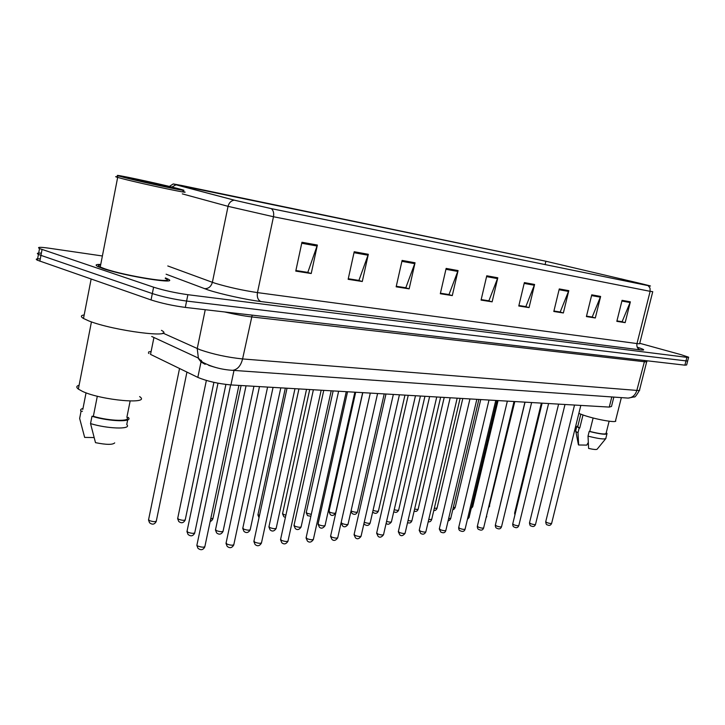 <?xml version="1.0" encoding="UTF-8"?>
<svg xmlns="http://www.w3.org/2000/svg" width="725" height="725" viewBox="0 0 725 725"><rect width="100%" height="100%" fill="white"/><g stroke="black" fill="none" stroke-linecap="round" stroke-linejoin="round"><path stroke-width="1.09" d="M613.839 397.092L611.492 406.462L609.272 407.087L230.94 384.93C218.134 383.743 207.096 381.232 197.825 377.39L150.528 354.389L153.936 337.506M148.997 353.51L148.398 352.966M148.607 351.96L151.117 351.471M100.739 264.444C95.664 264.272 94.767 265.015 98.056 266.655L102.914 268.54C125.416 276.379 181.893 285.179 167.412 278.799L165.363 277.911L167.412 278.799C181.893 285.179 125.416 276.379 102.914 268.54L98.056 266.655C94.767 265.015 95.664 264.272 100.739 264.444M642.051 283.856L647.797 285.55L270.942 208.546L234.682 200.254L174.788 184.44L545.889 261.245L642.051 283.856M642.259 283.901L545.562 261.163L181.794 185.5L173.239 183.933L175.994 184.802L234.175 200.145L271.349 208.646L648.15 285.632C650.905 286.194 651.213 286.185 649.074 285.605L642.259 283.901M40.292 258.87C36.232 258.653 35.253 259.088 37.347 260.193L151.054 299.942L152.323 293.571C162.663 296.842 174.082 299.343 186.597 301.056L687.644 361.086L186.597 301.056C174.082 299.343 162.663 296.842 152.323 293.571L40.944 255.372L152.323 293.571L153.6 287.191C163.95 290.426 175.387 292.936 187.893 294.703L686.901 357.353L688.641 357.208L681.083 354.679L639.74 343.297M41.361 253.152C37.31 252.898 36.341 253.306 38.434 254.384L40.944 255.372L38.434 254.384L39.531 248.566L153.6 287.191M301.953 242.259L295.764 271.105L311.215 273.524L317.369 245.05L301.953 242.259M295.891 270.516L307.817 272.382L317.369 245.05M307.255 272.301L311.215 273.524M354.217 251.738L348.145 279.306L362.282 281.517L368.327 254.294L354.217 251.738M348.272 278.735L358.92 280.412L368.327 254.294M358.358 280.321L362.282 281.517M402.103 260.42L396.158 286.819L409.145 288.849L415.053 262.776L402.103 260.42M396.276 286.275L405.81 287.771L415.053 262.776M405.257 287.68L409.145 288.849M446.138 268.413L440.311 293.725L452.282 295.601L458.073 270.579L446.138 268.413M440.428 293.208L448.993 294.549L458.073 270.579M448.449 294.459L452.282 295.601M622.068 300.331L616.83 321.347L625.158 322.643L630.36 301.836L622.068 300.331M616.939 320.912L622.104 321.719L630.36 301.836M621.597 321.646L625.158 322.643M591.754 294.83L586.407 316.58L595.316 317.976L600.626 296.443L591.754 294.83M586.516 316.136L592.207 317.033L600.626 296.443M591.7 316.952L595.316 317.976M559.274 288.94L553.809 311.478L563.361 312.973L568.79 290.662L559.274 288.94M553.918 311.016L560.207 312.004L568.79 290.662M559.682 311.922L563.361 312.973M524.365 282.605L518.783 306.004L529.051 307.608L534.597 284.463L524.365 282.605M518.901 305.524L525.852 306.612L534.597 284.463M525.326 306.53L529.051 307.608M486.765 275.781L481.065 300.096L492.13 301.836L497.803 277.784L486.765 275.781M488.351 300.73L481.183 299.597L488.886 300.812L497.803 277.784M488.333 300.784L492.13 301.836M102.388 255.979L48.675 248.149C39.857 246.935 36.803 247.071 39.531 248.566M405.248 287.752L396.258 286.339M358.349 280.394L348.254 278.808M307.237 272.373L295.873 270.588M525.308 306.593L518.882 305.578M559.664 311.986L553.909 311.079M591.682 317.006L586.507 316.191M621.579 321.701L616.93 320.967M448.431 294.522L440.419 293.272M151.054 299.942C161.367 303.249 172.786 305.742 185.301 307.409L684.889 365.164L686.647 364.965L687.581 361.34M649.881 285.94L621.08 278.871M578.84 413.431L584.232 415.407C597.69 419.92 618.217 423.3 615.57 420.609L621.352 397.617M639.106 283.149L629.753 280.928M577.834 426.2L577.698 426.753L579.746 428.067L582.991 414.99M578.305 444.235L578.641 444.987L586.788 445.105L588.256 442.54M575.741 430.605L575.858 431.493L578.006 432.743L579.166 428.04L579.746 428.067M578.641 444.987L578.006 432.743M577.943 425.738L576.756 426.536L579.166 428.04M593.123 417.981L589.769 431.429C600.327 434.012 605.774 434.628 606.1 433.26L609.118 421.216M589.769 431.429L589.189 431.411L588.02 436.133L588.609 448.431C593.893 449.582 596.766 449.808 597.21 449.11L605.665 438.761M588.02 436.133C598.696 438.815 604.677 439.567 605.973 438.389M589.189 431.411C600.681 434.266 606.635 434.946 607.052 433.478L606.218 432.78M123.966 177.407C145.961 183.09 198.161 193.965 180.344 189.207L176.293 188.137C157.035 183.18 109.339 173.048 118.392 175.876L123.966 177.407M117.078 176.737C115.393 176.51 115.221 176.619 116.58 177.072L122.398 178.685C144.03 184.322 196.892 195.378 182.791 191.373M100.639 264.942C97.802 265.069 97.676 265.767 100.24 267.027L104.826 268.803C125.914 276.134 178.83 284.39 165.264 278.409M84.191 314.913C80.693 315.438 80.466 316.635 83.493 318.483L88.794 320.921C113.752 330.935 177.389 338.883 161.458 330.355M79.107 385.211C76.333 386.026 76.089 387.322 78.354 389.098L82.532 391.409C101.745 400.463 151.752 404.731 139.626 396.593M170.176 186.887C153.845 182.682 114.468 174.444 128.044 178.096L130.509 178.749C145.236 182.555 181.957 190.34 174.897 188.174L170.176 186.887M82.804 409.417L86.048 392.823M82.985 408.465C80.683 409.045 80.04 409.96 81.064 411.211L79.65 418.461L84.653 437.411L94.014 437.556M81.064 411.211L82.442 411.256M97.313 396.212L93.353 416.304C109.43 421.18 131.578 421.742 126.875 417.328L130.137 401.043M93.353 416.304L91.975 416.268L90.543 423.581L95.492 442.658C106.312 444.815 112.71 444.896 114.704 442.884M90.543 423.581C107.028 428.756 130.853 429.572 127.165 425.022L126.757 424.497L127.682 419.884M91.975 416.268C109.357 421.687 133.98 422.294 128.18 417.373M611.809 396.947L609.272 407.087M201.36 360.316L197.825 377.39M233.994 370.439L230.94 384.93M637.221 347.184C644.733 349.586 645.694 350.483 640.13 349.876L260.882 301.546C257.955 300.132 256.813 297.15 257.457 292.601L636.985 343.568C639.405 343.886 640.32 343.831 639.713 343.396L652.717 291.794M260.882 301.546C246.446 299.769 220.672 294.114 208.111 289.955L166.107 274.204M234.175 200.145C231.021 200.734 228.982 202.81 228.058 206.344L212.38 282.315L215.379 283.33C228.665 287.299 242.694 290.39 257.457 292.601L273.479 216.739L228.058 206.344L182.292 193.865M175.994 184.802L171.879 187.041M271.349 208.646C273.379 210.431 274.086 213.123 273.479 216.739L650.135 291.332L650.008 288.042L648.15 285.632M652.754 291.677L650.135 291.332L636.985 343.568C636.478 346.713 637.52 348.816 640.13 349.876M187.893 294.703L185.301 307.409M686.901 357.353L684.889 365.164M42.041 249.545L39.848 261.199M167.774 265.957L212.38 282.315C211.075 286.71 208.41 288.822 204.377 288.65M182.138 185.591L181.984 186.361M639.495 283.248L639.359 283.828M545.889 261.245L545.091 264.562M486.566 276.624L497.54 278.608M524.175 283.412L534.352 285.251M559.084 289.719L568.545 291.423M591.573 295.583L600.391 297.178M621.887 301.056L630.125 302.542M445.929 269.292L457.81 271.431M401.895 261.335L414.791 263.664M354.008 252.69L368.055 255.227M301.745 243.256L317.097 246.029M162.853 333.065L200.209 349.822C213.449 354.344 227.578 357.38 242.585 358.938L636.84 390.413C639.205 390.585 640.121 390.385 639.586 389.805L646.673 361.802M644.715 360.524L636.84 390.413C635.372 395.116 632.481 397.681 628.167 398.097L626.59 397.989M205.248 309.711L197.227 348.607L198.451 358.621L201.024 361.974L205.166 364.34M647.144 360.805L646.782 361.376C647.353 361.857 646.455 361.965 644.099 361.702L251.466 316.888C243.654 315.955 234.692 314.315 224.587 311.949M151.715 336.472L198.133 357.969L202.601 362.192C211.428 366.904 221.433 369.614 232.607 370.339C237.492 369.632 240.818 365.835 242.585 358.938L252.191 315.139M215.651 367.493L208.718 365.391M639.459 390.349C636.496 395.46 634.765 397.644 634.266 396.883L628.167 398.097L230.749 370.194M545.753 521.656L546.967 522.634C549.713 523.541 551.29 523.722 551.68 523.178L580.825 405.42M514.659 512.928L515.239 513.617M529.531 522.725L530.727 523.713C533.546 524.646 535.15 524.827 535.548 524.257L564.993 404.487M512.756 523.831L513.934 524.837C516.816 525.797 518.457 525.978 518.864 525.38L548.598 403.535M495.374 524.972L496.534 526.006C499.489 526.993 501.174 527.166 501.582 526.531L531.624 402.538M477.376 526.16L478.518 527.211C481.545 528.226 483.267 528.398 483.684 527.728L514.025 401.505M486.348 516.653L514.442 401.532M467.824 517.668L469.111 517.278L496.969 400.508M458.726 527.392L459.831 528.462C462.94 529.504 464.707 529.676 465.133 528.96L495.782 400.436M439.368 528.67L440.456 529.757C443.646 530.836 445.458 530.999 445.884 530.247L476.842 399.33M419.277 529.993L420.337 531.099C423.618 532.213 425.475 532.368 425.91 531.579L457.176 398.179M448.63 518.629L450.742 518.303L478.872 399.448M428.72 519.58L431.71 519.363L460.112 398.351M408.048 520.505C410.649 521.103 411.954 521.085 411.963 520.459L440.637 397.209M398.415 531.371L399.439 532.503C402.81 533.645 404.713 533.79 405.157 532.957L436.74 396.983M376.719 532.803L377.716 533.953C381.178 535.132 383.144 535.277 383.588 534.388L415.479 395.732M354.153 534.298L355.114 535.467C358.685 536.681 360.697 536.817 361.15 535.875L393.349 394.436M330.654 535.847L331.579 537.044C335.258 538.294 337.333 538.421 337.796 537.424L370.294 393.086M306.177 537.461L307.047 538.684C310.853 539.98 312.983 540.098 313.454 539.028L346.26 391.681M386.579 521.402C389.651 522.272 391.282 522.335 391.482 521.592L420.428 396.022M364.258 522.236L364.458 522.326C367.829 523.468 369.75 523.613 370.212 522.77L399.421 394.799M341.276 522.471L342.191 523.568C345.662 524.746 347.638 524.882 348.1 523.994L377.589 393.521M318.148 523.749L319.027 524.864C322.607 526.078 324.637 526.205 325.108 525.263L354.86 392.189M294.078 525.072L294.921 526.214C298.609 527.456 300.694 527.582 301.183 526.586L331.198 390.802M280.638 539.146L281.472 540.397C285.396 541.738 287.589 541.838 288.07 540.705L321.175 390.213M253.986 540.913L254.765 542.182C258.816 543.569 261.091 543.659 261.571 542.454L294.984 388.682M226.137 542.753L226.862 544.049C231.058 545.49 233.396 545.562 233.894 544.285L267.588 387.077M197.01 544.674L196.856 545.39L197.68 545.998C202.021 547.493 204.441 547.556 204.948 546.188L238.924 385.401M269.011 526.45L269.809 527.61C273.615 528.906 275.763 529.014 276.252 527.954L306.53 389.352M242.866 527.891L243.618 529.078C247.551 530.41 249.763 530.51 250.27 529.386L280.802 387.848M215.588 529.395L216.295 530.6C220.355 531.978 222.638 532.077 223.155 530.872L253.94 386.28M187.095 530.972L187.748 532.195C191.944 533.627 194.309 533.7 194.835 532.431L225.901 384.458M489.302 506.068L514.813 401.55M471.594 506.866L472.772 506.521L498.066 400.572M453.27 507.609L455.209 507.319L480.738 399.557M434.293 508.334L437.03 508.143L462.795 398.505M414.618 509.041C417.011 509.566 418.198 509.548 418.207 508.995L444.208 397.418M394.219 509.72C397.055 510.482 398.551 510.527 398.705 509.883L424.941 396.294M373.04 510.346C376.239 511.397 378.051 511.542 378.477 510.799L404.958 395.116M351.072 510.835L351.861 511.288C355.159 512.385 357.035 512.539 357.498 511.741L384.214 393.902M329.05 511.252L329.929 512.285C333.319 513.418 335.249 513.563 335.72 512.72L362.663 392.642M306.294 512.276L307.137 513.327L311.306 514.324M282.632 513.345L283.439 514.406L285.895 515.176M258.018 514.451L259.423 515.801M210.694 519L213.023 518.23L241.099 385.528M177.761 518.058L178.395 519.2C182.455 520.568 184.757 520.659 185.31 519.472L213.911 382.365M148.643 519.363L149.223 520.523C153.428 521.946 155.812 522.018 156.373 520.758L186.941 372.097M173.239 183.933L169.36 186.434M688.587 357.443L687.644 361.086M37.347 260.193L38.434 254.384M574.526 405.048L545.698 521.855C545.979 523.994 546.514 524.982 547.275 524.818C549.242 525.924 550.692 525.444 551.634 523.377M514.922 514.913L514.614 513.137L541.376 403.109M500.35 504.147L524.936 402.148M558.603 404.115L529.477 522.933C529.794 525.127 530.319 526.123 531.053 525.924C533.111 527.057 534.597 526.577 535.503 524.474M542.119 403.154L512.693 524.057C512.738 525.842 513.264 526.848 514.261 527.075C516.418 528.226 517.931 527.737 518.81 525.607M525.045 402.148L495.32 525.226C495.374 527.03 495.891 528.045 496.879 528.262C499.135 529.44 500.685 528.942 501.528 526.776M507.355 401.115L477.313 526.432C477.385 528.262 477.902 529.277 478.862 529.486C481.237 530.691 482.832 530.192 483.629 527.99M497.912 514.469L524.991 402.148M486.792 516.526L486.085 517.741M469.057 517.532L467.426 519.345M577.698 426.753L580.807 414.211M578.423 444.806L575.858 431.493M575.596 431.212L576.756 426.536M605.882 438.145L606.907 434.039M78.354 389.098L91.441 321.882M83.493 318.483L91.133 279.062M100.24 267.027L117.668 177.407M118.392 175.876L116.58 177.072M489.003 400.037L458.653 527.682C458.744 529.531 459.251 530.555 460.185 530.754C462.686 531.996 464.317 531.488 465.069 529.25M469.954 398.922L439.296 528.987L440.809 532.068C443.437 533.346 445.114 532.839 445.821 530.555M450.171 397.771L419.204 530.338L420.699 533.437C422.865 534.778 424.578 534.271 425.838 531.905M450.687 518.574C449.727 520.296 448.884 520.976 448.168 520.595M431.647 519.653C430.786 521.538 429.644 522.208 428.23 521.656M411.9 520.768C411.021 522.888 409.571 523.504 407.568 522.598M429.617 396.566L398.324 531.742L399.801 534.842C401.315 536.337 403.073 535.829 405.085 533.31M408.238 395.315L376.628 533.21L378.078 536.31C379.719 537.859 381.531 537.352 383.516 534.778M385.981 394.01L354.054 534.733L355.468 537.832C357.235 539.454 359.102 538.947 361.068 536.301M362.79 392.651L330.555 536.319L331.923 539.4C333.835 541.113 335.766 540.605 337.705 537.877M338.62 391.237L306.059 537.977L307.391 541.04C309.457 542.844 311.451 542.336 313.363 539.527M391.418 521.928C389.443 524.383 387.721 524.891 386.262 523.441L386.126 523.35M370.14 523.133C368.943 525.562 367.176 526.069 364.838 524.646L363.914 523.74M348.027 524.383C346.079 526.975 344.257 527.483 342.562 525.897L341.176 522.879M325.027 525.688C323.114 528.344 321.238 528.851 319.399 527.202L318.048 524.184L347.556 391.763M301.102 527.039C299.208 529.785 297.277 530.283 295.283 528.543L293.978 525.543L323.758 390.367M313.39 389.76L280.521 539.708L281.798 542.744C284.055 544.647 286.112 544.149 287.979 541.249M287.028 388.21L253.859 541.521L255.073 544.511C257.52 546.523 259.65 546.034 261.471 543.043M259.478 386.597L226.001 543.406L227.152 546.342C229.798 548.499 232.009 548.018 233.794 544.91M230.632 384.912L196.856 545.39L197.934 548.254C200.825 550.556 203.127 550.094 204.84 546.868M276.171 528.452C274.313 531.28 272.31 531.778 270.162 529.939L268.903 526.966L298.945 388.908M250.179 529.921C248.367 532.839 246.292 533.328 243.953 531.38L242.748 528.452L273.062 387.395M223.055 531.452C221.279 534.479 219.131 534.95 216.603 532.884L215.461 530.002L246.038 385.818M194.735 533.056C193.013 536.192 190.784 536.654 188.038 534.443L186.959 531.615L217.998 383.199M489.71 505.95L489.058 507.101M472.727 506.739L471.214 508.461M455.155 507.554C454.176 509.231 453.397 509.874 452.826 509.494M436.976 508.397C436.097 510.219 435.045 510.862 433.822 510.346M418.153 509.267C417.319 511.288 415.987 511.886 414.147 511.08M398.641 510.173C397.373 512.448 395.75 512.956 393.766 511.669M378.423 511.107C377.172 513.445 375.496 513.943 373.384 512.602L372.668 511.995M357.434 512.077C356.229 514.469 354.507 514.967 352.259 513.581L350.9 511.587M335.648 513.092C333.745 515.62 331.968 516.118 330.328 514.587L328.969 511.632L355.676 392.234M310.871 516.291L307.536 515.629L306.204 512.684L333.156 390.911M285.405 517.405L283.828 516.707L282.542 513.78L309.72 389.542M259.006 517.704L257.91 514.922L285.333 388.111M212.933 518.765C211.872 520.686 210.966 521.493 210.232 521.193M185.219 520.043C183.488 523.088 181.323 523.55 178.712 521.429L177.643 518.647L206.362 380.462M156.274 521.375C154.597 524.537 152.341 524.982 149.513 522.716L148.516 520.006L179.537 368.499"/></g></svg>
